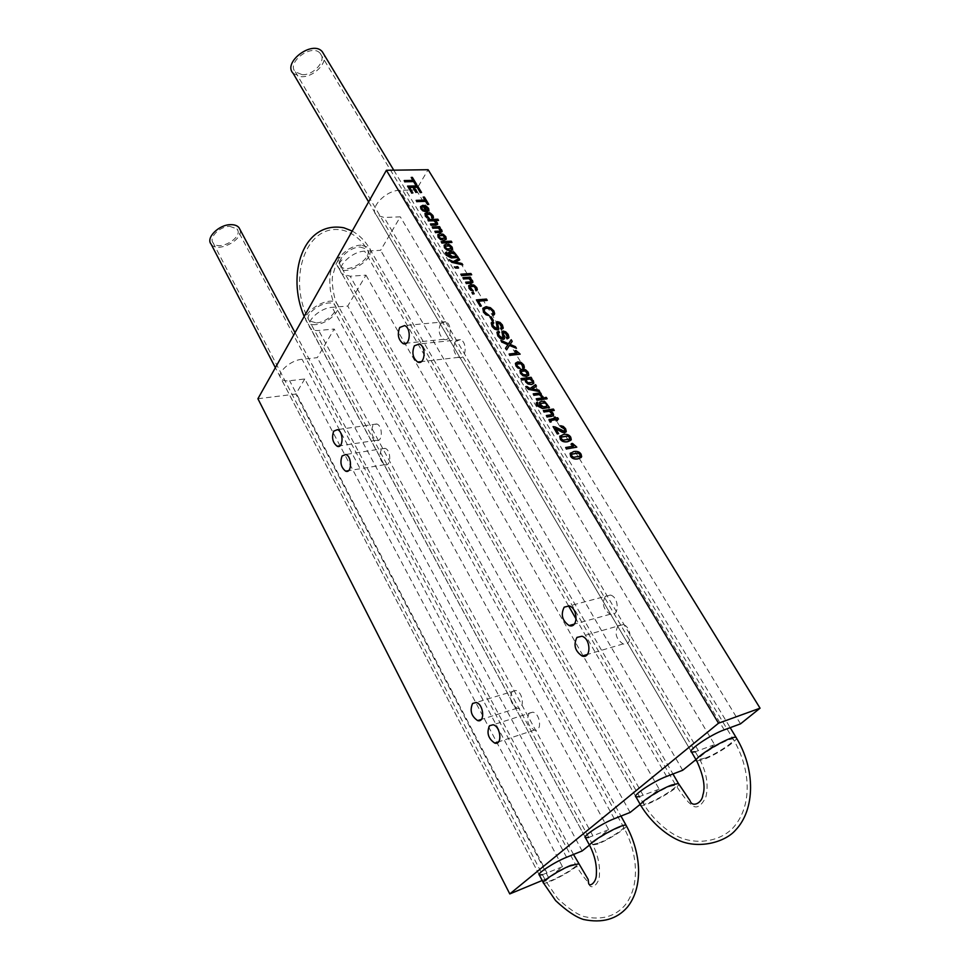 <?xml version="1.0" encoding="UTF-8"?>
<svg xmlns="http://www.w3.org/2000/svg" width="970" height="970" viewBox="0 0 970 970"><rect width="100%" height="100%" fill="white"/><g stroke="black" fill="none" stroke-linecap="round" stroke-linejoin="round"><path stroke-width="0.73" stroke-dasharray="4.85 3.64" d="M529.196 713.095C526.007 720.067 527.728 725.73 534.349 730.083C542.266 732.459 540.69 713.678 532.833 712.15L529.196 713.095M512.184 691.464C509.092 698.351 510.753 703.941 517.168 708.209C524.891 710.586 523.497 692.034 515.822 690.482L512.184 691.464M618.084 625.759C614.277 633.119 615.974 639.169 623.152 643.91C632.391 647.16 632.367 626.935 623.104 624.583L618.084 625.759M605.377 596.283C601.655 603.582 603.267 609.572 610.227 614.24C619.309 617.55 619.612 597.471 610.482 595.046L605.377 596.283M455.366 341.464C452.566 348.194 453.669 353.492 458.652 357.36C465.927 360.804 467.855 342.24 460.459 339.633L455.366 341.464M440.647 323.58C437.931 330.249 438.998 335.487 443.836 339.282C450.941 342.689 452.893 324.283 445.666 321.688L440.647 323.58M381.246 449.789C378.87 456.13 380.046 461.089 384.775 464.678C391.165 467.31 391.504 450.177 385.066 448.322L381.246 449.789M372.904 425.49C370.564 431.808 371.704 436.742 376.324 440.283C382.629 442.95 383.126 425.866 376.76 423.975L372.904 425.49M542.194 880.493L548.68 877.802L562.503 866.707L304.75 378.979L289.63 380.749C285.532 381.174 282.67 380.446 281.045 378.567C275.929 373.304 290.139 360.161 302.046 359.288L317.323 357.663L334.189 329.036L318.718 330.479C314.789 330.794 311.988 330.03 310.315 328.151C304.507 322.464 319.615 307.914 332.116 307.332L347.745 306.059L365.957 275.153L350.134 276.22L341.949 273.782C335.341 267.623 351.467 251.388 364.623 251.181L380.604 250.308L400.319 216.856L384.132 217.474L376.275 214.964C368.709 208.308 385.999 190.047 399.858 190.302L416.203 189.914L428.109 169.714M562.503 866.707L542.472 874.697M582.145 850.945L317.323 357.663M589.445 845.088L608.675 829.653L334.189 329.036M608.675 829.653L588.766 837.413M630.124 812.448L347.745 306.059M640.176 804.372L659.163 789.144L365.957 275.153M659.163 789.144L639.472 796.612M682.686 770.265L380.604 250.308M695.963 759.607L714.587 744.657L400.319 216.856M714.587 744.657L695.247 751.762M740.498 723.862L416.203 189.914M257.911 398.743L295.862 394.05L304.75 378.979M548.68 877.802L295.862 394.05M211.084 244.113C217.231 253.57 244.185 239.76 239.905 229.369M229.732 226.337L236.971 228.908C244.028 237.068 219.05 251.776 213.157 242.936C208.477 237.662 219.693 226.362 229.732 226.337M293.183 73.405L301.161 76.691C313.092 77.576 327.727 63.305 323.883 54.356M302.131 74.654C313.807 75.599 327.096 60.043 320.173 53.338C311.916 43.08 285.968 62.529 295.341 71.853L302.131 74.654M565.583 447.655L573.391 446.188M571.391 443.739L572.518 443.423M572.409 443.557L576.131 446.067M576.022 446.212L576.677 447.291M552.936 426.764L555.082 427.091L561.848 430.959L564.746 430.813M560.442 425.842L563.194 426.558L565.474 428.885L565.946 432.062M555.325 428.522L558.514 433.796M546.231 415.669L552.039 414.408M543.224 410.698L553.409 409.049M553.3 409.182L554.137 410.565M550.439 411.122L552.948 413.281L553.349 415.596M544.8 397.712L546.304 397.373M546.195 397.518L547.031 398.888M536.119 398.961L543.539 397.773M543.43 397.918L544.255 399.288M525.631 386.763L526.831 386.593L529.899 388.679L535.452 384.799L536.349 386.266M531.863 389.067L538.908 390.17M538.799 390.304L539.696 391.783M519.871 370.625L522.115 369.303L525.51 369.909L528.08 372.359L528.468 375.414M521.375 371.316L521.46 373.207L523.109 374.675L525.57 375.014L527.304 374.141M509.02 354.147L516.804 353.116M514.924 350.825L516.04 350.558M515.943 350.703L519.544 353.128M519.447 353.274L520.065 354.28M497.161 331.995L498.725 331.134M498.628 331.279L499.417 332.564M498.556 333.001L499.004 335.79L500.581 337.572L502.957 337.742M502.024 331.655L505.649 331.97L508.025 334.504L508.716 337.984M506.595 337.414L507.395 336.893M503.43 332.686L504.388 338.821M489.741 316.984L491.087 316.729M490.99 316.875L493.281 320.646M476.294 300.057L486.455 299.063M486.358 299.209L487.146 300.518M478.295 301.27L481.229 306.12M468.571 285.847L470.838 284.719L474.197 285.41L476.658 287.763L477.107 290.163M475.276 289.521L475.918 289.133M469.953 286.635L470.062 288.272L472.451 289.606M472.354 289.751L473.142 291.061M460.738 274.34L470.886 273.491M470.789 273.637L471.578 274.934M448.977 259.827L453.123 261.754L458.81 258.663L459.622 259.996M455.051 262.203L461.962 263.549M461.865 263.694L462.69 265.04M444.03 245.301L446.309 244.27L449.643 244.998L452.068 247.302L452.481 249.775M445.363 246.125L445.472 247.665L447.049 249.047L449.474 249.484L451.268 248.744M437.712 234.861L439.992 233.855L443.326 234.594L445.739 236.874L446.151 239.311M439.034 235.698L439.143 237.201L440.707 238.584L443.132 239.032L444.939 238.293M430.365 224.118L436.209 223.476M427.734 219.778L437.858 219.232M437.761 219.378L438.501 220.59M434.815 220.736L437.13 222.724L437.531 224.446M420.519 206.44L422.774 205.458L426.085 206.234L428.473 208.477L428.97 210.648M421.732 207.41L423.005 209.956L424.399 210.296M424.314 210.441L425.066 211.69M424.242 206.695L426.63 210.32M426.533 210.466L427.709 209.762M407.461 186.252L417.561 185.888M417.464 186.034L421.489 192.642M413.96 187.343L417.027 192.387M409.376 187.44L412.796 193.066M404.102 180.711L413.014 180.396M411.122 177.571L412.395 177.401M412.298 177.546L416.676 184.737M416.082 200.523L425.018 200.111M423.09 197.249L424.363 197.068M424.266 197.213L428.716 204.512M424.872 213.642L427.152 212.685L430.486 213.436L432.875 215.704L433.299 217.85M431.444 217.28L432.123 216.892M426.157 214.491L426.279 215.946L428.607 217.244M428.522 217.389L429.274 218.638M434.803 231.466L440.647 230.799M432.159 227.101L439.531 226.628M439.434 226.786L440.174 227.998M439.252 228.035L441.568 230.023L441.968 231.769M441.083 241.845L451.22 241.178M451.123 241.336L451.874 242.561M445.594 252.576L446.649 252.03M446.552 252.176L447.328 253.461M446.782 253.643L448.37 256.383L451.074 256.565M448.467 252.612L450.759 251.703L454.081 252.382L456.397 254.407L456.931 256.213M456.834 256.359L457.488 256.177M457.391 256.322L458.143 257.559M449.728 253.582L449.813 254.831L452.299 256.492M452.202 256.638L455.754 256.286M454.251 267.041L455.003 266.847M454.918 266.992L456.737 267.429M456.239 266.908L457.743 266.665M457.646 266.811L458.47 268.169M465.576 282.343L471.42 281.53M462.836 277.808L470.22 277.141M470.123 277.287L470.886 278.548M469.965 278.62L472.341 280.645L472.742 282.537M471.808 292.637L473.324 292.382M473.227 292.528L474.063 293.91M482.708 308.508L485.752 306.896L490.311 307.829L493.754 311.079L494.324 314.632M492.202 314.074L493.075 313.528M484.236 309.212L484.491 311.916L486.225 313.759L488.48 314.292M488.371 314.438L489.207 315.796M491.426 322.561L493.002 321.688M492.905 321.834L493.681 323.119M492.821 323.556L493.269 326.308L494.833 328.078L497.21 328.248M496.288 322.234L499.926 322.561L502.278 325.083L502.981 328.515M500.835 327.945L501.648 327.436M497.695 323.265L498.641 329.315M508.486 343.913L500.787 340.555M511.105 339.864L512.208 341.367M512.099 341.501L510.099 344.411M510.002 344.556L515.434 346.666M515.325 346.811L516.343 348.46M506.498 349.988L509.517 345.296M515.47 363.326L517.701 362.028L521.096 362.647L523.654 365.084L524.115 367.788M522.321 367.036L522.927 366.66M516.949 364.041L517.034 365.896L519.496 367.254M519.386 367.4L520.223 368.782M531.233 378.858L533.282 380.931L533.585 383.526M520.854 378.761L531.087 377.294M530.978 377.439L531.803 378.785M526.201 379.658L526.564 381.634L528.129 382.932L532.36 382.374M533.124 394.002L540.533 392.838M540.423 392.983L541.26 394.341M540.241 394.487L542.957 396.948M536.471 402.611L537.392 402.089M537.283 402.235L538.144 403.653M537.671 403.847L539.381 406.963L542.133 407M539.235 402.586L541.49 401.35L544.885 401.871L547.335 404.053L548.001 406.139M547.892 406.272L548.571 406.054M548.462 406.2L549.287 407.57M540.702 403.435L540.739 405.048L543.37 406.818M543.261 406.963L546.837 406.309M549.178 419.379L554.816 418.167M554.125 417.355L555.252 417.051M555.143 417.197L555.834 418.009M555.725 418.155L557.641 417.73M557.532 417.864L558.368 419.246M556.562 419.537L557.338 420.798M550.499 420.701L551.118 421.986M560.029 435.966L563.243 434.621C566.71 434.063 569.16 434.948 570.602 437.312L570.869 440.271M561.218 437.118L561.206 438.876L563.085 440.307L566.674 440.295L569.693 439.107M570.421 453.026L573.597 451.68C577.065 451.074 579.526 451.959 580.981 454.348L581.236 457.403M571.609 454.215L571.585 456.021L573.476 457.452L577.065 457.416L580.06 456.215M547.056 873.073L289.63 380.749M566.577 857.286L302.046 359.288M592.961 835.958L318.718 330.479M614.289 818.716L332.116 307.332M643.195 795.351L350.134 276.22M666.608 776.424L576.18 619.151M568.456 605.716L364.623 251.181M698.388 750.719L384.132 217.474M724.214 729.852L399.858 190.302M543.273 882.567L543.515 883.039C546.183 885.234 578.775 867.435 578.557 863.918M569.39 866.525L575.756 864.864C579.745 866.101 548.705 883.609 546.074 881.609C543.309 880.893 559.132 870.636 569.39 866.525M626.402 825.858C626.523 828.441 608.566 839.765 597.411 844.179L589.651 845.464M598.963 842.942C609.621 838.747 626.559 827.64 623.443 826.828C620.485 824.706 588.087 843.306 592.609 844.518L598.963 842.942M315.529 324.598C311.6 324.901 308.799 324.113 307.114 322.234C298.651 313.637 329.958 294.213 337.002 303.719C342.859 309.551 327.957 323.907 315.529 324.598M316.487 322.925C327.108 322.343 339.827 310.073 334.82 305.113C328.818 296.99 302.106 313.565 309.321 320.912L316.487 322.925M361.143 245.131C348 245.301 331.934 261.536 338.566 267.744C346.496 277.905 378.482 256.783 369.024 247.556L361.143 245.131M360.064 247.01L366.818 249.072C374.869 256.929 347.587 274.971 340.822 266.301C335.159 261.003 348.861 247.156 360.064 247.01M640.442 804.845L640.818 805.512C644.286 807.864 678.867 788.489 678.83 784.196M669.809 786.452L675.69 785.118C680.649 786.464 647.075 806.094 643.583 803.912C639.933 803.136 658.666 790.623 669.809 786.452M736.072 737.43C740.947 738.485 717.133 754.599 703.577 759.522L696.775 760.977L696.302 760.189M705.445 758.031C717.012 753.836 737.358 740.061 733.199 739.176C729.185 736.909 693.962 758.031 699.661 759.268L705.445 758.031M532.833 712.15L493.124 724.772M534.349 730.083L498.58 741.832M515.822 690.482L476.197 702.486M517.168 708.209L481.338 719.425M623.104 624.583L581.939 636.247M623.152 643.91L587.371 654.459M610.482 595.046L569.257 605.923M610.227 614.24L574.301 624.122M460.459 339.633L419.367 343.938M458.652 357.36L421.32 361.64M445.666 321.688L404.672 325.568M443.836 339.282L406.442 343.174M385.066 448.322L345.841 454.481M384.775 464.678L348.472 470.692M376.76 423.975L337.512 429.625M376.324 440.283L339.949 445.824M539.344 875.013L281.045 378.567M585.468 837.728L310.315 328.151M635.993 796.928L341.949 273.782M691.561 752.102L376.275 214.964M573.512 854.461L295.05 332.698M539.077 874.516L275.371 367.678M295.341 71.853L699.661 759.268C706.669 772.617 708.73 785.239 705.833 797.134C700.752 807.27 695.623 809.526 690.434 803.912C687.888 802.214 682.977 795.946 675.69 785.118L366.818 249.072C361.07 239.517 353.322 233.297 343.574 230.411C305.429 221.33 286.696 280.366 309.321 320.912L592.609 844.518C597.775 854.788 600.054 864.828 599.436 874.661C599.739 883.391 591.021 891.09 588.899 883.9C588.038 880.76 584.643 880.093 575.756 864.864L236.971 228.908M320.173 53.338L733.199 739.176C751.192 769.38 752.635 806.603 732.774 828.125C721.086 840.25 700.146 844.943 681.522 838.116C668.609 833.109 653.295 820.002 643.583 803.912L340.822 266.301L339.185 262.579L340.906 258.19C340.264 254.261 331.861 261.948 330.891 270.885C329.679 275.686 329.497 282.076 330.358 290.054C331.728 297.196 333.219 302.203 334.82 305.113L623.443 826.828C638.515 854.17 639.97 887.295 624.547 905.737C614.64 916.747 601.182 920.36 584.17 916.577C577.089 914.443 568.274 908.417 557.689 898.523L546.074 881.609L213.157 242.936M304.18 316.462L585.153 837.146M635.605 796.237L338.566 267.744L337.608 265.307L341.986 259.839C340.13 259.002 338.239 260.19 336.335 263.379L332.771 275.225C331.049 280.803 333.983 299.184 337.002 303.719L620.97 816.073M352.219 231.042C359.106 234.922 364.708 240.427 369.024 247.556L672.962 773.987M368.612 201.905L691.077 751.289M393.771 170.174L730.18 727.658"/><path stroke-width="1.45" d="M489.535 725.705L493.124 724.772C500.896 726.421 502.569 745.603 494.736 743.093C488.165 738.582 486.431 732.786 489.535 725.705M472.608 703.456L476.197 702.486C483.787 704.159 485.267 723.099 477.628 720.589C471.274 716.163 469.601 710.452 472.608 703.456M576.968 637.399L581.939 636.247C591.142 638.745 591.288 659.418 582.109 656.011C574.955 651.1 573.246 644.892 576.968 637.399M564.2 607.147L569.257 605.923C578.326 608.493 578.144 629.021 569.111 625.553C562.2 620.715 560.551 614.58 564.2 607.147M414.372 345.805L419.367 343.938C426.691 346.642 424.896 365.593 417.706 362.053C412.759 358.075 411.656 352.656 414.372 345.805M399.737 327.472L404.672 325.568C411.813 328.236 410.007 347.03 402.986 343.525C398.185 339.633 397.106 334.274 399.737 327.472M342.095 455.961L345.841 454.481C352.171 456.409 351.952 473.881 345.647 471.165C340.979 467.479 339.791 462.411 342.095 455.961M333.728 431.153L337.512 429.625C343.78 431.589 343.404 449.001 337.184 446.248C332.625 442.611 331.473 437.579 333.728 431.153M542.472 874.697L539.344 875.013C536.058 874.103 554.549 862.027 566.577 857.286L582.145 850.945L589.445 845.088M588.766 837.413L585.468 837.728C581.709 836.77 601.764 823.494 614.289 818.716L630.124 812.448L640.176 804.372M639.472 796.612L635.993 796.928C631.652 795.933 653.537 781.214 666.608 776.424L682.686 770.265L695.963 759.607M695.247 751.762L691.561 752.102C686.53 751.071 710.586 734.605 724.214 729.852L740.498 723.862L760.056 708.185L428.109 169.714L386.399 170.271L257.911 398.743L509.783 893.928L542.194 880.493M760.056 708.185L718.515 723.208L386.399 170.271M718.515 723.208L509.783 893.928M239.905 229.369L238.996 227.671C237.286 225.573 234.461 224.567 230.533 224.664C218.759 224.688 205.604 237.941 211.084 244.113L275.371 367.678M323.883 54.356L322.282 51.701C312.595 39.697 282.209 62.48 293.183 73.405L368.612 201.905M573.634 446.139L571.5 443.593L572.518 443.423L576.798 447.158L566.553 448.94L565.692 447.522L573.634 446.139M573.391 446.188L571.5 443.593M566.553 448.94L576.798 447.158M566.432 449.074L565.692 447.522M555.192 426.958L563.982 431.153L564.976 430.425L564.564 428.885L560.563 425.709L563.303 426.424L565.595 428.752L566.286 431.468L564.831 432.596L562.503 432.268L555.434 428.388L558.623 433.651L557.423 433.845L553.058 426.618L555.192 426.958M564.746 430.813L564.455 429.031L561.436 427.152M561.327 427.285L560.563 425.709M565.946 432.062L562.382 432.402L555.543 428.558M557.423 433.845L558.623 433.651M557.313 433.99L553.058 426.618M551.966 416.191L547.189 416.93L546.34 415.536L551.081 414.808L552.148 414.275L551.857 413.087L549.408 411.159L544.17 411.947L543.333 410.565L553.409 409.049L554.258 410.431L550.56 410.989L553.058 413.147L553.603 415.172L551.857 416.324L547.189 416.93M547.08 417.064L546.34 415.536M552.148 414.275L549.408 411.159M549.299 411.292L544.17 411.947M544.061 412.092L543.333 410.565M550.742 411.086L554.258 410.431M553.349 415.596L551.857 416.324M544.91 397.579L546.304 397.373L547.141 398.743L545.746 398.949L544.8 397.712L545.746 398.949M545.637 399.082L547.141 398.743M536.228 398.815L543.539 397.773L544.364 399.143L537.065 400.198L536.228 398.815L537.065 400.198M536.956 400.331L544.364 399.143M535.561 384.654L536.458 386.121L531.972 388.921L538.908 390.17L539.805 391.637L528.686 389.261L525.74 386.618L526.94 386.46L530.008 388.533L535.561 384.654M532.069 388.946L536.458 386.121M525.74 386.618L528.577 389.394L539.805 391.637M528.759 374.929L526.528 376.263L523.121 375.657L520.538 373.195L519.981 370.479L522.224 369.158L525.619 369.764L528.177 372.213L528.759 374.929M528.468 375.414L526.419 376.408L523.012 375.79L520.441 373.329L519.981 370.479M523.218 374.541L525.679 374.869L527.413 373.996L527.171 372.347L525.522 370.879L523.06 370.54L521.326 371.401L521.569 373.062L523.218 374.541M527.413 373.996L525.413 371.013L521.375 371.316M517.058 353.092L515.034 350.679L516.04 350.558L520.162 354.147L509.929 355.335L509.129 354.014L517.058 353.092M516.804 353.116L515.034 350.679M509.929 355.335L520.162 354.147M509.82 355.481L509.129 354.014M496.943 332.504L498.725 331.134L499.514 332.431L498.459 333.243L499.113 335.644L502.363 337.984L503.127 337.136L501.902 331.934L503.163 331.049L505.758 331.825L508.122 334.359L508.983 337.475L507.492 338.578L506.692 337.269L507.577 336.566L506.97 334.541L504.012 332.346L503.369 332.94L504.545 338.542L503.26 339.294L500.459 338.469L497.937 335.826L497.161 331.995M498.556 333.001L499.514 332.431M502.957 337.742L502.024 331.655M508.716 337.984L507.492 338.578M507.383 338.724L506.692 337.269M507.395 336.893L505.394 333.001L503.43 332.686M504.388 338.821L503.151 339.439L500.362 338.615L497.84 335.972L496.955 332.48M489.85 316.838L491.087 316.729L493.378 320.5L492.129 320.621L489.85 316.838L492.129 320.621M492.032 320.767L493.378 320.5M476.391 299.912L486.455 299.063L487.255 300.373L478.392 301.124L481.326 305.974L480.126 306.083L476.391 299.912L480.126 306.083M478.465 301.258L487.255 300.373M480.029 306.229L481.326 305.974M468.668 285.701L470.935 284.574L474.294 285.265L476.767 287.617L477.349 289.618L476.161 290.673L475.373 289.375L475.761 287.69L474.16 286.283L471.723 285.883L469.856 286.865L473.239 290.903L470.923 290.115L469.14 288.211L468.668 285.701L469.14 288.211M477.107 290.163L476.161 290.673M476.064 290.818L475.373 289.375M475.918 289.133L474.063 286.429L469.953 286.635M469.043 288.357L470.826 290.272L473.239 290.903M460.835 274.195L470.886 273.491L471.675 274.789L461.623 275.492L460.835 274.195L461.623 275.492M461.526 275.65L471.675 274.789M458.907 258.517L459.719 259.851L455.148 262.058L461.962 263.549L462.787 264.895L451.874 262.167L449.074 259.669L453.22 261.609L458.907 258.517M455.294 262.094L459.719 259.851M449.074 259.669L451.777 262.312L462.787 264.895M452.614 249.569L450.335 250.612L446.988 249.884L444.551 247.568L444.127 245.155L446.406 244.113L449.74 244.852L452.166 247.144L452.614 249.569M452.481 249.775L450.25 250.757L446.891 250.03L444.454 247.714L444.127 245.155M447.146 248.902L451.329 248.672L451.159 247.204L449.595 245.822L445.412 246.04L445.57 247.508L447.146 248.902M451.268 248.744L449.498 245.968L445.363 246.125M446.261 239.117L443.993 240.148L440.647 239.408L438.222 237.104L437.809 234.704L440.089 233.697L443.423 234.437L445.836 236.728L446.261 239.117M446.151 239.311L443.896 240.293L440.55 239.554L438.125 237.25L437.809 234.704M440.804 238.438L444.987 238.232L444.83 236.777L443.266 235.395L439.083 235.601L439.24 237.056L440.804 238.438M444.939 238.293L443.169 235.552L439.034 235.698M435.942 224.979L431.189 225.185L430.45 223.973L435.166 223.779L436.257 223.427L436.051 222.421L433.772 220.626L428.558 220.845L427.831 219.632L437.858 219.232L438.586 220.433L434.912 220.59L437.228 222.566L437.676 224.131L435.857 225.137L431.189 225.185M431.092 225.331L430.45 223.973M436.318 223.294L433.772 220.626M433.675 220.784L428.558 220.845M428.473 220.99L427.831 219.632M435.154 220.723L438.586 220.433M437.531 224.446L435.857 225.137M422.871 205.3L426.182 206.089L428.57 208.32L428.97 210.648L426.388 211.63L423.308 206.549L421.829 207.253L422.059 208.683L425.151 211.533L422.847 210.648L420.495 206.598L422.871 205.3M428.885 210.805L426.388 211.63M426.291 211.775L423.308 206.549M423.223 206.707L421.829 207.253M420.495 206.598L420.956 208.865L422.75 210.805L425.151 211.533M427.564 208.356L424.339 206.549L426.63 210.32L427.794 209.617L427.564 208.356L424.436 206.719M427.843 209.484L427.479 208.514M407.545 186.107L417.561 185.888L421.574 192.484L420.386 192.521L417.112 187.113L414.057 187.186L417.124 192.242L415.936 192.266L412.868 187.21L409.473 187.283L412.88 192.921L411.68 192.945L407.545 186.107L411.68 192.945M420.386 192.521L421.574 192.484M420.301 192.666L417.112 187.113M417.015 187.271L414.141 187.331M415.936 192.266L417.124 192.242M415.839 192.424L412.868 187.21M412.771 187.368L409.558 187.44M411.595 193.103L412.88 192.921M413.753 181.608L404.926 181.778L404.187 180.565L413.014 180.396L411.207 177.425L412.395 177.401L416.76 184.591L415.584 184.615L413.753 181.608L404.926 181.778M404.842 181.923L404.187 180.565M412.844 180.396L411.207 177.425M415.584 184.615L416.76 184.591M415.499 184.761L413.669 181.754M425.757 201.348L416.918 201.602L416.178 200.378L425.018 200.111L423.175 197.092L424.363 197.068L428.801 204.355L427.624 204.403L425.757 201.348L416.918 201.602M416.833 201.76L416.178 200.378M424.836 200.123L423.175 197.092M427.624 204.403L428.801 204.355M427.527 204.549L425.672 201.493M424.957 213.497L427.249 212.527L430.571 213.291L432.959 215.546L433.481 217.425L432.28 218.371L431.953 215.595L430.413 214.225L428 213.764L426.097 214.673L429.358 218.48L425.357 215.837L424.957 213.497L425.357 215.837M433.299 217.85L432.28 218.371M432.196 218.517L431.529 217.135M432.123 216.892L430.316 214.37L426.157 214.491M425.272 215.983L426.994 217.826L429.358 218.48M440.392 232.315L435.627 232.533L434.899 231.309L439.604 231.09L440.695 230.739L440.489 229.732L438.197 227.938L432.996 228.168L432.256 226.944L439.531 226.628L440.259 227.841L439.337 227.889L441.665 229.878L442.126 231.454L440.307 232.46L435.627 232.533M435.542 232.679L434.899 231.309M440.647 230.799L438.197 227.938M438.113 228.083L432.996 228.168M432.899 228.314L432.256 226.944M439.592 228.023L440.259 227.841M441.968 231.769L440.307 232.46M441.18 241.7L451.22 241.178L451.959 242.403L441.92 242.936L441.18 241.7L441.92 242.936M441.835 243.082L451.959 242.403M445.497 252.879L446.649 252.03L447.158 254.916L448.467 256.225L451.074 256.565L448.831 254.637L448.564 252.467L450.856 251.557L454.178 252.224L458.24 257.414L451.511 257.826L446.151 254.989L445.594 252.576M446.782 253.643L447.425 253.303M450.735 256.589L448.734 254.783L448.504 252.552M445.4 253.024L446.054 255.134L451.414 257.971L458.24 257.414M455.536 254.407L454.045 253.182L449.85 253.4L449.91 254.686L452.299 256.492L455.754 256.286L455.536 254.407L451.535 252.976L449.728 253.582M455.73 256.286L455.439 254.552M455.5 267.865L454.348 266.883L456.737 267.429L456.337 266.762L457.743 266.665L458.567 268.023L457.161 268.12L455.403 268.011L454.348 266.883M456.555 267.429L456.337 266.762M455.403 268.011L458.567 268.023M471.214 283.107L466.449 283.458L465.673 282.197L470.401 281.846L471.493 281.433L471.262 280.391L468.922 278.548L463.696 278.923L462.933 277.662L470.22 277.141L470.983 278.402L470.062 278.463L472.438 280.5L472.923 282.197L471.117 283.252L466.449 283.458M466.34 283.604L465.673 282.197M471.42 281.53L468.922 278.548M468.825 278.693L463.696 278.923M463.599 279.081L462.933 277.662M470.292 278.596L470.983 278.402M472.742 282.537L471.117 283.252M471.905 292.491L473.324 292.382L474.16 293.764L472.742 293.874L471.905 292.491L472.742 293.874M472.645 294.031L474.16 293.764M482.817 308.363L485.849 306.75L490.408 307.684L493.863 310.933L494.664 313.783L493.124 315.298L492.299 313.928L493.281 313.14L492.736 311.055L490.226 308.739L486.685 308.12L484.2 309.272L484.588 311.77L489.304 315.65L486.055 314.632L483.46 311.879L482.817 308.363L483.46 311.879M494.324 314.632L493.124 315.298M493.027 315.444L492.299 313.928M493.075 313.528L492.639 311.2L490.129 308.884L486.576 308.266L484.236 309.212M483.351 312.025L485.946 314.777L489.304 315.65M491.22 323.046L493.002 321.688L493.791 322.974L492.687 324.077L493.378 326.162L496.604 328.49L497.38 327.654L496.167 322.501L497.44 321.628L500.023 322.416L502.387 324.938L503.236 328.018L501.732 329.109L500.944 327.799L501.829 327.096L501.235 325.108L498.289 322.925L497.634 323.507L498.798 329.06L497.501 329.788L494.712 328.975L492.202 326.332L491.426 322.561M492.821 323.556L493.791 322.974M497.21 328.248L496.288 322.234M502.981 328.515L501.732 329.109M501.635 329.254L500.944 327.799M501.648 327.436L499.659 323.568L497.695 323.265M498.641 329.315L497.404 329.933L494.603 329.121L492.105 326.478L491.22 323.034M505.6 348.182L508.025 344.653L501.902 342.083L500.896 340.409L508.595 343.768L511.202 339.718L512.208 341.367L510.099 344.411L515.434 346.666L516.44 348.315L509.517 345.296L506.607 349.855L505.491 348.327L508.025 344.653M507.928 344.799L501.902 342.083M501.805 342.216L500.896 340.409M508.583 343.756L511.202 339.718M509.432 345.441L516.44 348.315M505.491 348.327L506.607 349.855M515.567 363.18L517.81 361.883L521.205 362.501L523.764 364.938L524.358 367.327L523.254 368.273L522.418 366.89L522.757 365.072L521.108 363.604L518.647 363.265L516.901 364.114L517.143 365.751L520.332 368.636L517.98 367.872L516.125 365.884L515.47 363.326M524.115 367.788L523.254 368.273M523.157 368.418L522.418 366.89M522.927 366.66L520.999 363.738L516.949 364.041M515.409 363.495L516.016 366.017L517.871 368.018L520.332 368.636M533.791 383.235L531.548 384.423L528.153 383.89L525.704 381.707L525.17 379.525L521.787 379.973L520.963 378.615L531.087 377.294L531.912 378.652L531.039 378.761L533.391 380.798L533.791 383.235M533.585 383.526L531.439 384.569L528.044 384.035L525.595 381.853L525.17 379.525M525.061 379.67L521.787 379.973M521.678 380.119L520.963 378.615M531.233 378.858L531.912 378.652M528.238 382.786L532.445 382.265L532.312 380.81L529.814 378.918L526.346 379.379L526.661 381.489L528.238 382.786M532.36 382.374L532.203 380.955L529.814 378.918M529.705 379.064L526.298 379.512M541.357 396.148L539.235 394.511L534.058 395.226L533.233 393.856L540.533 392.838L541.369 394.208L540.351 394.353L543.067 396.815L541.781 396.997L539.235 394.511M539.126 394.644L534.058 395.226M533.949 395.372L533.233 393.856M540.569 394.438L541.369 394.208M541.781 396.997L543.067 396.815M541.672 397.13L541.248 396.293M536.289 403.168L537.392 402.089L538.083 405.399L539.49 406.818L541.781 407.06L539.756 404.939L539.344 402.441L541.599 401.216L544.995 401.738L549.408 407.424L542.666 408.431L537.077 405.569L536.471 402.611M541.83 407.048L539.635 405.084L539.344 402.441M536.18 403.314L536.968 405.702L542.557 408.564L549.408 407.424M546.486 404.15L544.922 402.841L540.702 403.423L540.848 404.914L543.37 406.818L546.837 406.309L546.486 404.15L544.813 402.986L540.702 403.435M546.862 406.236L546.377 404.284M549.081 419.707L554.816 418.167L554.234 417.209L555.252 417.051L555.834 418.009L557.641 417.73L558.49 419.113L556.671 419.392L557.447 420.665L556.428 420.822L555.652 419.549L551.445 420.216L550.608 420.58L551.227 421.841L550.232 421.998L549.178 419.379M554.634 418.191L554.234 417.209M556.744 419.501L558.49 419.113M556.428 420.822L557.447 420.665M556.319 420.956L555.652 419.549M555.543 419.695L550.608 420.568M550.232 421.998L551.227 421.841M550.123 422.132L548.971 419.852M567.68 441.617C564.213 442.199 561.751 441.289 560.296 438.913L559.751 436.512L563.352 434.487C566.819 433.917 569.281 434.815 570.724 437.167L571.269 439.592L567.559 441.75C564.103 442.332 561.642 441.435 560.187 439.058L560.029 435.966M570.869 440.271L567.559 441.75M563.206 440.162L569.742 439.058L569.705 437.337L567.826 435.93L561.29 437.021L561.327 438.743L563.206 440.162M569.693 439.107L569.596 437.482L567.717 436.076L561.218 437.118M578.084 458.749C574.616 459.368 572.142 458.47 570.675 456.07L570.117 453.596L573.707 451.547C577.174 450.941 579.636 451.826 581.091 454.215L581.66 456.688L577.962 458.883C574.495 459.501 572.033 458.616 570.566 456.203L570.421 453.026M581.236 457.403L577.962 458.883M573.585 457.319L580.121 456.142L580.084 454.396L578.193 452.978L571.657 454.13L571.694 455.888L573.585 457.319M580.06 456.215L579.963 454.53L578.084 453.111L571.609 454.215M576.18 619.151L568.456 605.716M578.557 863.918L570.857 865.349C558.829 870.163 540.266 882.215 543.515 883.039L555.592 900.584C566.674 910.915 575.998 917.22 583.576 919.499C602.188 923.367 616.774 919.269 627.36 907.192C643.328 887.404 641.631 853.503 626.087 825.3L626.402 825.858M573.512 854.461L588.208 879.499L588.499 882.397C588.644 888.059 596.429 882.991 596.356 874.443C596.926 865.191 594.792 855.722 589.954 846.022C584.631 844.615 622.619 822.815 626.087 825.3L620.97 816.073M671.567 785.045C658.509 789.932 636.526 804.603 640.818 805.512C651.064 822.439 667.214 836.116 681.195 841.378C701.055 848.847 725.56 841.681 735.466 830.211C755.4 809.538 755.569 768.883 736.072 737.43C731.368 734.775 690.082 759.546 696.775 760.977C703.529 775.709 705.566 787.022 702.898 794.927C702.147 803.245 692.071 807.804 690.058 800.699L678.442 783.493L671.567 785.045M678.83 784.196L672.962 773.987M498.58 741.832L494.736 743.093M481.338 719.425L477.628 720.589M587.371 654.459L582.109 656.011M574.301 624.122L569.111 625.553M421.32 361.64L417.706 362.053M406.442 343.174L402.986 343.525M348.472 470.692L345.647 471.165M339.949 445.824L337.184 446.248M295.05 332.698L238.996 227.671M543.273 882.567L539.077 874.516M585.153 837.146L589.651 845.464M304.18 316.462C286.101 274.534 303.064 220.275 343.913 227.804L352.219 231.042M640.442 804.845L635.605 796.237M691.077 751.289L696.302 760.189M322.282 51.701L393.771 170.174M730.18 727.658L736.072 737.43"/></g></svg>
